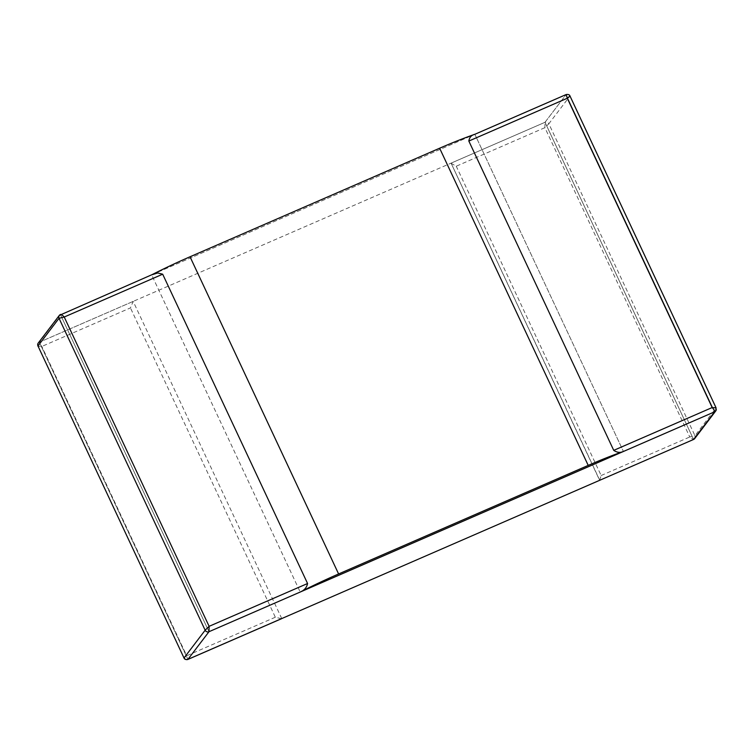 <?xml version="1.0" encoding="UTF-8"?>
<svg xmlns="http://www.w3.org/2000/svg" width="754" height="754" viewBox="0 0 754 754"><rect width="100%" height="100%" fill="white"/><g stroke="black" fill="none" stroke-linecap="round" stroke-linejoin="round"><path stroke-width="0.57" stroke-dasharray="3.77 2.83" d="M566.16 94.552L474.85 134.297L623.426 451.467L474.85 134.297L151.639 274.861L300.215 592.041L151.639 274.861A87.483 10.556 -25.1 0 1 152.138 274.607M716.074 407.867L569.986 95.994M599.75 480.27L451.175 163.354L456.255 166.21L544.878 127.671L548.846 123.769A2.912 2.818 37.3 0 0 545.01 122.289L566.084 94.618L714.66 411.797L566.084 94.618A2.912 2.818 -142.7 0 1 569.92 96.107L548.846 123.769L694.962 435.708L716.036 408.037A2.912 2.818 -142.7 0 1 716.3 409.507M694.679 438.611A2.912 2.818 37.3 0 0 694.962 435.708L689.769 436.981L544.878 127.671L545.01 122.289L566.084 94.618L151.639 274.861M599.656 480.326L601.145 475.52L456.255 166.21M601.145 475.52L689.769 436.981L693.322 439.573M451.175 163.1L545.01 122.289L693.586 439.459L545.01 122.289L39.34 342.203L60.414 314.541A2.912 2.818 37.3 0 0 59.896 314.833M281.751 618.572L133.175 301.393L130.442 307.905L41.819 346.454L37.926 346.152M184.014 658.016L186.709 655.763L41.819 346.454C39.953 344.361 39.123 342.947 39.34 342.203L187.916 659.382L39.34 342.203L60.414 314.541L208.99 631.711L60.414 314.541M281.412 618.723L275.333 617.224L130.442 307.905M275.333 617.224L186.709 655.763L187.727 659.458M133.175 301.393L39.34 342.203A2.912 2.818 -142.7 0 0 38.294 342.995M451.175 163.354L599.647 480.317M694.604 438.649L693.491 439.535M37.7 344.484L38.322 343.013"/><path stroke-width="1.13" d="M468.837 141.055L613.737 450.364L712.181 407.546L567.291 98.237L468.837 141.055C469.412 137.369 471.42 135.117 474.85 134.297L566.169 94.542C568.318 94.259 569.59 94.74 569.977 95.994L716.074 407.848L712.181 407.546C714.047 409.639 714.877 411.053 714.66 411.797L208.99 631.711L209.122 626.329L205.154 630.221L59.038 318.292L64.231 317.019C62.469 315.21 61.234 314.352 60.518 314.456L60.414 314.541M151.639 274.861L157.746 272.957L162.685 274.202L307.575 583.511C306.746 587.536 304.286 590.373 300.215 592.041L623.426 451.467C620.297 452.947 617.064 452.579 613.737 450.364M569.986 95.984L567.291 98.237L566.169 94.542M599.75 480.27L693.586 439.459L599.75 480.27M693.322 439.573L694.604 438.649M187.727 659.458L693.586 439.459L714.66 411.797L623.426 451.467A87.483 10.556 154.9 0 0 588.214 465.397L338.603 573.954A87.483 10.556 154.9 0 0 300.215 592.041L208.99 631.711L187.916 659.382L281.412 618.723M59.896 314.833A2.912 2.818 37.3 0 0 59.038 318.292L37.964 345.963L184.014 658.006L37.964 345.963A2.912 2.818 -142.7 0 1 38.294 342.995M152.138 274.607A87.483 10.556 -25.1 0 1 190.027 256.775L439.639 148.218A87.483 10.556 -25.1 0 1 474.436 134.438M716.3 409.507A2.912 2.818 -142.7 0 1 715.753 410.939L694.679 438.611A2.912 2.818 37.3 0 1 693.586 439.459L714.66 411.797A2.912 2.818 -142.7 0 0 715.706 410.996L716.064 407.867M187.916 659.382L208.99 631.711A2.912 2.818 37.3 0 1 205.154 630.221L184.08 657.893A2.912 2.818 -142.7 0 0 187.916 659.382M307.575 583.511L209.122 626.329L64.231 317.019L162.685 274.202M439.639 148.218L588.214 465.397M338.603 573.954L190.027 256.775M152.666 274.381L59.396 315.351M37.936 346.124L37.7 344.484M281.628 618.666L187.831 659.458C185.682 659.741 184.41 659.26 184.023 658.006M59.321 315.389L38.247 343.061"/></g></svg>
